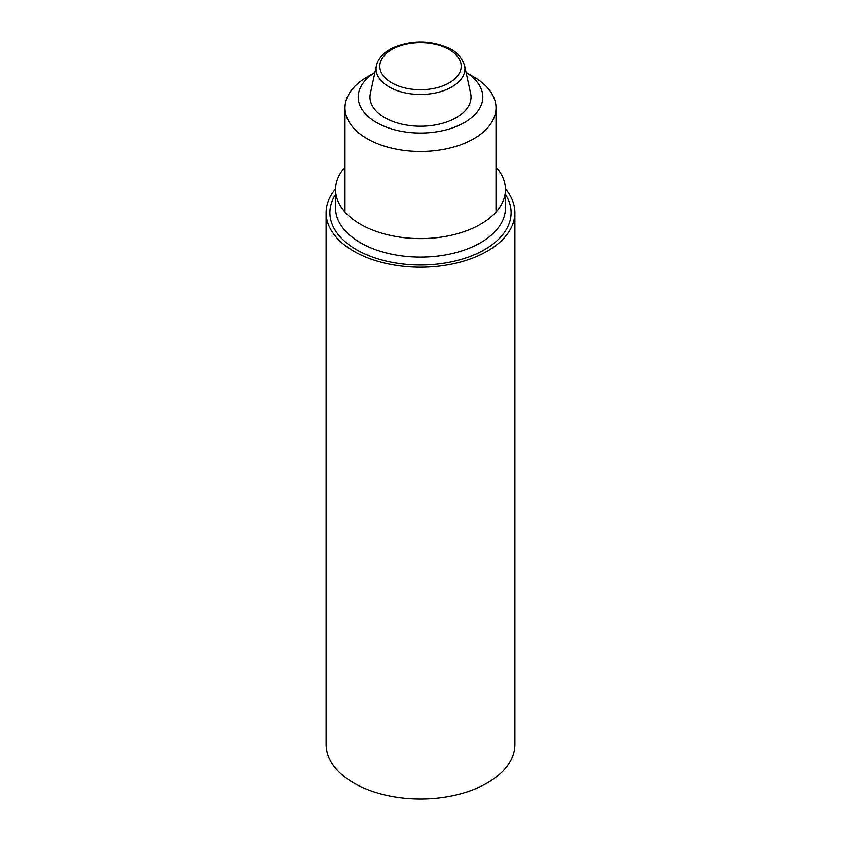 <?xml version="1.0" encoding="UTF-8"?>
<svg xmlns="http://www.w3.org/2000/svg" width="841" height="841" viewBox="0 0 841 841"><rect width="100%" height="100%" fill="white"/><g stroke="black" fill="none" stroke-linecap="round" stroke-linejoin="round"><path stroke-width="1.26" d="M335.559 188.91A94.392 54.497 0 0 0 326.108 212.668L326.108 744.453A94.392 54.497 0 0 0 420.5 798.95A94.392 54.497 0 0 0 514.892 744.453L514.892 212.668A94.392 54.497 0 0 0 505.441 188.91M326.108 212.668A94.392 54.497 0 0 0 420.5 267.165A94.392 54.497 0 0 0 514.892 212.668M344.989 167.086A84.952 49.051 0 0 0 335.548 189.551A84.952 49.051 0 0 0 420.5 238.602A84.952 49.051 0 0 0 505.452 189.551A84.952 49.051 0 0 0 496.011 167.086M344.989 107.858A75.511 43.595 180 0 0 391.601 148.132A75.511 43.595 180 0 0 473.893 138.681A75.511 43.595 180 0 0 496.011 107.858A75.511 43.595 180 0 0 473.893 77.025L466.082 72.515A62.297 35.963 180 0 1 464.547 122.502A62.297 35.963 180 0 1 377.241 122.954A62.297 35.963 180 0 1 374.907 72.557L367.107 77.025A75.511 43.595 180 0 0 344.989 107.858L344.989 212.016M464.579 65.587L470.634 93.425A50.534 29.172 180 0 1 456.232 117.698A50.534 29.172 180 0 1 398.287 123.27A50.534 29.172 180 0 1 370.366 93.425L376.421 65.587C377.977 58.712 383.118 52.962 391.832 48.347C410.913 40.011 430.003 40 449.105 48.315C456.631 51.616 461.793 57.377 464.579 65.587A44.426 25.65 180 0 1 451.911 86.917A44.426 25.65 180 0 1 400.968 91.827A44.426 25.65 180 0 1 376.421 65.587M335.548 189.551L335.548 208.053A84.952 49.051 0 0 0 420.5 257.094A84.952 49.051 0 0 0 505.452 208.053L505.452 189.551M335.548 194.471A90.618 52.321 0 0 0 420.5 264.989A90.618 52.321 0 0 0 505.452 194.471M449.283 82.86A40.704 23.506 180 0 1 381.183 72.326A40.704 23.506 180 0 1 431.034 43.543A40.704 23.506 180 0 1 449.283 82.86M496.011 107.858L496.011 212.016"/></g></svg>

